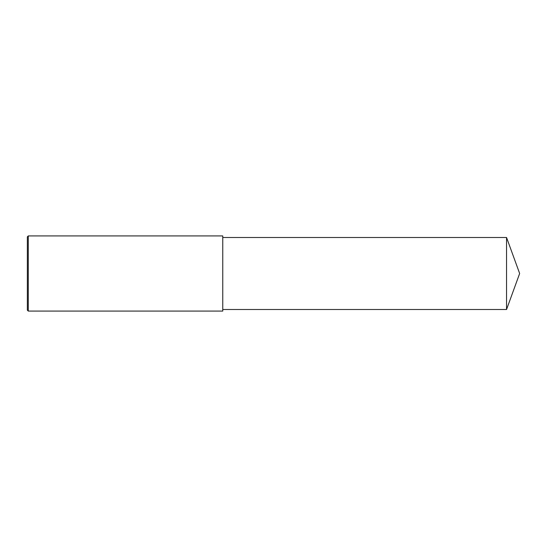 <?xml version="1.0" encoding="UTF-8"?>
<svg xmlns="http://www.w3.org/2000/svg" width="547" height="547" viewBox="0 0 547 547"><rect width="100%" height="100%" fill="white"/><g stroke="black" fill="none" stroke-linecap="round" stroke-linejoin="round"><path stroke-width="0.41" stroke-dasharray="2.73 2.05" d="M28.287 311.079L28.287 235.921M27.35 310.142L27.35 273.5M222.766 311.079L222.766 237.501M506.549 309.499L506.549 237.501"/><path stroke-width="0.82" d="M28.287 235.921L27.35 236.858L27.35 310.142L28.287 311.079L28.287 235.921L222.766 235.921L222.766 311.079L28.287 311.079M506.549 237.501L506.549 309.499L519.65 273.5L506.549 237.501L222.766 237.501M506.549 309.499L222.766 309.499"/></g></svg>
